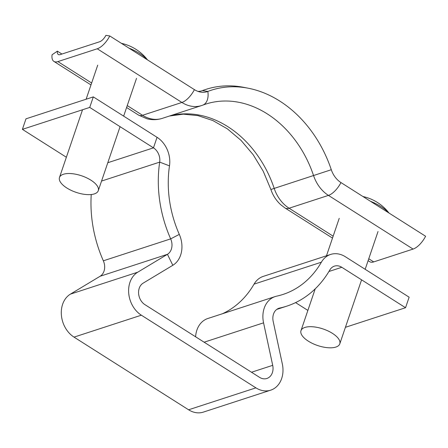 <?xml version="1.0" encoding="UTF-8"?>
<svg xmlns="http://www.w3.org/2000/svg" width="448" height="448" viewBox="0 0 448 448"><rect width="100%" height="100%" fill="white"/><g stroke="black" fill="none" stroke-linecap="round" stroke-linejoin="round"><path stroke-width="0.67" d="M89.723 107.419L93.313 96.886L25.984 118.821L22.4 129.354L89.723 107.419L153.468 147.846A12.298 9.677 -108 0 1 159.69 162.12A114.755 90.306 72 0 0 170.671 238.874A12.298 9.677 -108 0 1 167.434 254.318L137.738 272.194A24.59 19.354 72 0 0 128.71 293.166A24.59 19.354 72 0 0 141.35 315.19L255.914 387.85A24.59 19.354 72 0 0 270.704 390.163A24.59 19.354 72 0 0 282.318 363.888L273.179 321.39A12.298 9.677 -108 0 1 273.51 314.048A12.298 9.677 -108 0 1 278.986 308.246A12.298 9.677 -108 0 1 279.742 308.045A114.755 90.306 72 0 0 286.776 306.146A114.755 90.306 72 0 0 329.801 270.01A12.298 9.677 -108 0 1 334.41 266.134A12.298 9.677 -108 0 1 341.807 267.294L405.546 307.72L345.419 327.309M93.313 96.886L157.052 137.312A24.59 19.354 -108 0 1 169.495 165.861A102.463 80.629 72 0 0 179.301 234.388A24.59 19.354 -108 0 1 172.822 265.289L143.13 283.158A12.298 9.677 72 0 0 138.617 293.647A12.298 9.677 72 0 0 144.934 304.657L259.498 377.317A12.298 9.677 72 0 0 266.896 378.47A12.298 9.677 72 0 0 272.703 365.333L263.558 322.834A24.59 19.354 -108 0 1 264.219 308.157A24.59 19.354 -108 0 1 275.178 296.559A24.59 19.354 -108 0 1 276.685 296.15A102.463 80.629 72 0 0 282.962 294.454A102.463 80.629 72 0 0 321.384 262.192A24.59 19.354 -108 0 1 330.602 254.447A24.59 19.354 -108 0 1 345.391 256.76L409.136 297.186L405.546 307.72M275.178 296.559L207.855 318.494A24.59 19.354 72 0 0 196.896 330.092A24.59 19.354 72 0 0 195.608 336.795M141.35 315.19L74.026 337.126L188.586 409.786A24.59 19.354 -108 0 0 203.381 412.098L270.704 390.163M74.026 337.126A24.59 19.354 -108 0 1 61.387 315.106A24.59 19.354 -108 0 1 70.414 294.129L100.106 276.259A12.298 9.677 72 0 0 103.348 260.809A114.755 90.306 -108 0 1 91.241 194.533M22.4 129.354L66.366 157.242M330.602 254.447L263.278 276.382A24.59 19.354 72 0 0 254.055 284.127A102.463 80.629 -108 0 1 222.387 313.757M295.579 302.613L307.877 310.408M169.574 115.982A102.463 80.629 72 0 1 274.215 188.446A32.788 25.799 72 0 0 289.083 208.219A16.391 7.325 -57.6 0 1 285.085 208.023L280.818 204.786C276.226 200.598 272.916 195.502 270.883 189.493L331.296 169.725A21.314 16.772 72 0 0 340.962 182.577L425.6 236.258A16.391 7.325 -57.6 0 1 413.078 249.077L373.722 261.901A16.391 7.325 -57.6 0 1 369.723 261.699L368.105 260.674M331.296 169.725A113.938 89.662 72 0 0 248.27 88.228L243.723 87.338A116.396 91.594 72 0 0 202.429 90.608A18.855 14.834 -108 0 1 197.943 91.375M248.27 88.228A113.938 89.662 72 0 0 207.844 91.426A21.314 16.772 -108 0 1 200.284 92.025A21.314 16.772 -108 0 1 194.415 89.639L109.777 35.958L105.907 35.347A8.198 3.662 122.4 0 1 99.646 41.754L60.29 54.578A8.198 3.662 122.4 0 1 58.29 54.482A8.198 3.662 122.4 0 1 57.372 51.162L52.069 54.762A16.391 7.325 -57.6 0 0 53.9 61.404A16.391 7.325 -57.6 0 0 57.898 61.6L97.255 48.776A16.391 7.325 -57.6 0 0 109.777 35.958M61.925 54.046L57.372 51.162M370.418 201.258A31.013 13.199 18.8 0 1 381.814 207.105A31.013 13.199 18.8 0 1 388.763 212.895M307.854 340.844A20.49 8.719 18.8 0 1 300.989 330.652A20.49 8.719 18.8 0 1 313.359 326.827A20.49 8.719 18.8 0 1 332.92 333.665A20.49 8.719 18.8 0 1 339.786 343.857A20.49 8.719 18.8 0 1 327.415 347.682A20.49 8.719 18.8 0 1 307.854 340.844M128.906 48.087A31.013 13.199 18.8 0 1 140.302 53.934A31.013 13.199 18.8 0 1 147.252 59.724M91.409 180.494A20.49 8.719 18.8 0 1 98.274 190.686A20.49 8.719 18.8 0 1 85.904 194.51A20.49 8.719 18.8 0 1 66.343 187.673A20.49 8.719 18.8 0 1 59.478 177.481A20.49 8.719 18.8 0 1 71.848 173.656A20.49 8.719 18.8 0 1 91.409 180.494M279.742 308.045L278.258 308.526M263.558 322.834L204.131 342.199M255.914 387.85L188.586 409.786M137.738 272.194L70.414 294.129M107.794 162.725L153.468 147.846L157.052 137.312M101.55 181.059L159.69 162.12L169.495 165.861M103.348 260.809L170.671 238.874L179.301 234.388M172.822 265.289L167.434 254.318L100.106 276.259M272.703 365.333L251.502 372.243M321.384 262.192L254.055 284.127M341.807 267.294L328.927 271.488M333.15 236.169L289.083 208.219L328.44 195.395A16.391 7.325 -57.6 0 0 340.962 182.577M202.429 90.608L207.844 91.426A16.391 10.108 -110.9 0 1 202.843 105.106L201.617 105.543A32.788 25.799 -108 0 0 202.558 105.213A16.391 10.108 -110.9 0 0 202.843 105.106L205.498 104.171A102.463 80.629 72 0 1 313.572 175.622A32.788 25.799 72 0 0 328.44 195.395L413.078 249.077M368.76 258.754L373.722 261.901M194.415 89.639A16.391 7.325 -57.6 0 1 181.894 102.458A32.788 25.799 -108 0 0 201.617 105.543L162.26 118.367C157.214 119.969 152.113 120.103 146.95 118.765L138.538 115.08A16.391 7.325 -57.6 0 0 142.537 115.282L181.894 102.458L97.255 48.776M162.26 118.367A32.788 25.799 -108 0 1 142.537 115.282L127.249 105.582M91.638 83.003L57.898 61.6M286.776 306.146L276.752 309.411M285.085 208.023L332.5 238.095M270.883 189.493L263.25 171.282L253.17 154.706L241.052 140.398L227.416 128.878L212.85 120.551L197.971 115.629L183.344 114.156L169.4 116.038M138.538 115.08L126.594 107.503M90.983 84.924L53.9 61.404M300.989 330.652L315.224 288.831M326.474 255.791L339.237 218.299M389.026 213.063A45.08 45.08 0 0 0 362.947 196.521M339.786 343.857L361.581 279.832M365.165 269.304L378.034 231.504M98.274 190.686L120.07 126.666M123.654 116.133L136.522 78.338M147.515 59.892A45.08 45.08 0 0 0 121.436 43.35M59.478 177.481L82.527 109.766M86.117 99.232L97.726 65.128"/></g></svg>
